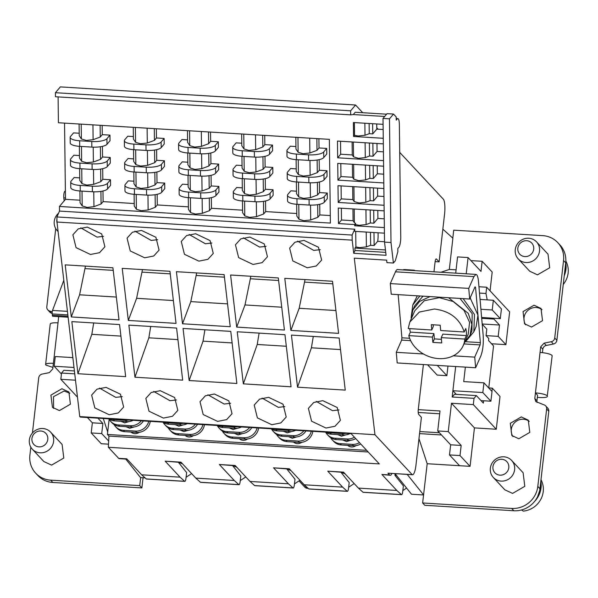 <?xml version="1.0" encoding="UTF-8"?>
<svg xmlns="http://www.w3.org/2000/svg" width="598" height="598" viewBox="0 0 598 598"><rect width="100%" height="100%" fill="white"/><g stroke="black" fill="none" stroke-linecap="round" stroke-linejoin="round"><path stroke-width="0.9" d="M483.177 335.366L478.497 281.516A15.002 3.521 93.5 0 0 476.696 274.803L475.956 274.392L473.93 276.62L468.742 288.4L469.669 299.03L475.044 286.808L475.552 287.354L480.358 342.617L480.097 344.904L474.722 357.126L475.642 367.755L480.829 355.974C482.863 350.443 483.647 343.573 483.177 335.366M415.027 270.655A25.004 5.868 93.5 0 0 413.98 270.169A25.004 5.868 93.5 0 0 412.882 270.528M437.302 365.4L446.878 375.671L437.175 375.073L427.6 364.802M447.977 366.051L446.878 375.671M475.956 274.392L397.506 269.586A15.002 3.521 93.5 0 0 395.472 271.806L390.292 283.587L391.212 294.216L469.669 299.03M413.98 270.169L404.27 269.571A25.004 5.868 93.5 0 0 403.172 269.93M398.156 294.642L401.908 337.803L401.647 340.09L396.272 352.312L397.192 362.941L475.642 367.755M463.136 298.626L474.468 314.458L473.84 331.793L476.135 326.583L477.966 315.131L470.163 297.894M396.272 352.312L423.459 353.979M453.254 355.81L474.722 357.126M390.292 283.587L468.742 288.4M417.307 295.816L412.807 304.928L419.848 295.973M411.118 317.68L412.807 304.928M473.84 331.793L465.573 341.652M423.003 296.167L414.713 305.765L412.904 309.869L419.587 301.414L430.052 296.593M448.582 297.737L468.286 313.359L471.852 324.378L470.125 335.059L471.934 330.956L472.173 313.688L459.974 298.432M411.103 319.138L412.904 309.869M470.125 335.059L464.511 342.647M409.757 328.646A29.175 23.935 -156.2 0 0 410.348 332.144L408.815 335.635A29.175 23.935 -156.2 0 0 438.678 358.606A29.175 23.935 -156.2 0 0 463.226 345.562L468.219 334.215L469.58 322.322L464.115 310.452L453.149 301.512L439.358 297.669L424.333 300.697L414.818 310.706L409.824 322.053L419.34 312.044L434.365 309.009C449.786 310.975 459.742 318.629 464.235 331.987L440.666 330.537L440.203 325.222L431.3 324.677L431.763 329.991L408.195 328.549L409.817 322.053M463.226 345.562A29.175 23.935 -156.2 0 0 464.848 339.073L466.388 335.583A29.175 23.935 -156.2 0 0 465.767 328.496L464.235 331.987M408.815 335.635L432.384 337.078L432.847 342.392L441.743 342.938L441.279 337.623L464.848 339.073M410.348 332.144L433.916 333.587L434.38 338.902L441.429 339.335M432.384 337.078L433.916 333.587M466.388 335.583L442.819 334.133L441.279 337.623M433.154 324.796L433.303 326.501L431.763 329.991M434.38 338.902L432.847 342.392M452.185 397.005L454.51 394.261L476.352 395.599L474.027 398.35L452.185 397.005L455.661 366.529L452.903 390.718L482.825 392.55L483.939 382.84L463.719 381.599L465.364 367.12M480.912 309.286L492.236 309.981L493.343 300.263L480.052 299.449M481.016 400.608L490.906 401.213L492.012 391.496L483.939 382.84M482.825 392.55L490.906 401.213M452.903 390.718L456.311 394.366M482.212 324.213L486.802 329.147L486.069 335.62L488.76 338.513L488.529 340.531L493.552 345.921L488.76 387.96M481.622 317.493L500.309 318.644L501.416 308.927L493.343 300.263M492.236 309.981L500.309 318.644M488.708 387.953L492.296 388.177L500.01 396.452L496.273 429.237L474.438 427.899L470.058 466.35L427.189 463.719L418.974 438.678M422.637 502.978L511.686 508.442A24.174 22.941 -43 0 0 537.811 486.406L539.964 488.716A24.174 22.941 137 0 1 513.839 510.752L424.789 505.288L422.637 502.978L427.189 463.719L459.541 465.707L449.494 454.929L450.653 444.807L437.729 430.949L448.246 431.599L451.475 403.261L473.31 404.599L474.027 398.35M537.811 486.406L546.639 408.965A4.171 3.954 -43 0 0 544.083 404.868L535.793 401.572L534.799 398.485L540.682 346.877L544.12 343.147L551.281 341.712A4.171 3.954 -43 0 0 554.727 337.99L563.548 260.549A24.174 22.941 -43 0 0 557.777 242.624A24.174 22.941 -43 0 0 542.767 235.634L453.718 230.17L452.813 238.116M440.98 272.247L449.33 269.436L452.888 238.183L442.849 229.154M449.33 269.436L456.087 269.848L449.33 269.436M471.56 261.289L471.635 260.646L482.145 261.289L492.191 272.068L490.054 290.837M479.499 293.08L485.972 293.476L486.682 287.219L509.653 311.857L505.915 344.642L491.534 343.76M511.634 460.43L523.108 472.741L524.797 486.316L512.583 493.41L504.817 489.799L493.343 477.481A12.506 11.863 -43 0 0 501.102 481.098A12.506 11.863 -43 0 0 513.316 474.005A12.506 11.863 -43 0 0 511.634 460.43A12.506 11.863 -43 0 0 503.867 456.812A12.506 11.863 -43 0 0 491.653 463.906A12.506 11.863 -43 0 0 493.343 477.481M534.029 305.204L541.011 308.456L542.528 320.67L531.54 327.061L524.551 323.802L523.033 311.588L534.029 305.204M521.299 416.911L528.281 420.17L529.798 432.384L518.81 438.768L511.821 435.516L510.303 423.302L521.299 416.911M536.533 241.861L548.015 254.172L549.697 267.747L537.482 274.841L529.723 271.23L518.242 258.912A12.506 11.863 -43 0 0 526.001 262.529A12.506 11.863 -43 0 0 538.215 255.428A12.506 11.863 -43 0 0 536.533 241.861A12.506 11.863 -43 0 0 528.774 238.243A12.506 11.863 -43 0 0 516.56 245.337A12.506 11.863 -43 0 0 518.242 258.912M539.964 488.716L548.792 411.267A4.171 3.954 137 0 0 547.798 408.18L545.645 405.87M537.124 402.491A4.171 3.954 137 0 1 536.952 400.795L537.587 395.226L535.434 392.916A10.002 2.115 -173.5 0 1 547.29 395.824L552.141 355.885A10.002 2.115 -173.5 0 0 551.902 355.347A10.002 2.115 -173.5 0 0 540.046 352.446M542.438 352.656L542.835 349.187A4.171 3.954 137 0 1 546.273 345.457L553.434 344.022A4.171 3.954 137 0 0 556.88 340.299L565.701 262.858A24.174 22.941 137 0 0 559.93 244.933L557.777 242.624M525.717 324.871A11.25 10.674 137 0 1 525.59 313.173A11.25 10.674 137 0 1 536.182 307.514A11.25 10.674 137 0 1 541.997 309.697M512.987 436.585A11.25 10.674 137 0 1 512.86 424.886A11.25 10.674 137 0 1 523.452 419.22A11.25 10.674 137 0 1 529.267 421.411M547.29 395.824C548.03 397.192 545.511 397.76 539.74 397.535L537.34 397.393M499.965 475.156A8.17 7.752 137 0 1 492.946 466.732A8.17 7.752 137 0 1 501.774 459.286A8.17 7.752 137 0 1 508.793 467.711A8.17 7.752 137 0 1 499.965 475.156M524.865 256.587A8.17 7.752 137 0 1 517.846 248.163A8.17 7.752 137 0 1 526.674 240.717A8.17 7.752 137 0 1 533.7 249.142A8.17 7.752 137 0 1 524.865 256.587M537.52 496.893L540.928 487.086L540.831 481.151M564.392 274.355L565.828 268.517L565.73 262.574M540.921 481.824A22.926 21.752 137 0 1 534.552 501.483M565.82 263.255A22.926 21.752 137 0 1 564.235 275.73M521.411 509.9L523.287 511.111A21.461 20.369 -43 0 0 541.197 480.112L540.996 479.708M563.241 284.461A21.461 20.369 -43 0 0 566.104 261.543L565.835 261.027M30.819 447.155L29.9 455.235A24.174 22.941 -43 0 0 35.671 473.16A24.174 22.941 -43 0 0 50.681 480.157L139.73 485.613L141.883 487.923L143.042 477.757M145.067 477.884L140.642 477.608L139.73 485.613M140.56 477.608L125.759 459.062M108.522 444.165L101.256 443.723L91.21 432.945L92.361 422.823L87.405 417.509M55.734 228.6A24.174 22.941 -43 0 0 55.636 229.385L46.808 306.826A4.171 3.954 -43 0 0 49.365 310.915L52.228 311.894M58.671 316.634L58.013 322.868A10.002 2.115 -173.5 0 0 50.225 324.041L45.612 364.518A10.002 2.115 -173.5 0 0 45.852 365.057L52.938 367.419M58.013 322.868L52.766 368.906L49.328 372.636L42.166 374.071A4.171 3.954 -43 0 0 38.721 377.794L32.434 432.974M61.908 388.73L68.897 391.982L70.415 404.196L59.419 410.587L52.437 407.328L50.92 395.114L61.908 388.73M50.628 432.145L62.11 444.456L63.792 458.031L51.578 465.124L43.818 461.514L32.337 449.195A12.506 11.863 -43 0 0 40.096 452.813A12.506 11.863 -43 0 0 52.31 445.712A12.506 11.863 -43 0 0 50.628 432.145A12.506 11.863 -43 0 0 42.862 428.527A12.506 11.863 -43 0 0 30.648 435.621A12.506 11.863 -43 0 0 32.337 449.195M35.671 473.16L37.824 475.47A24.174 22.941 -43 0 0 52.833 482.466L141.883 487.923M53.603 408.397L53.476 396.698L64.061 391.04L69.884 393.222M47.803 309.914L49.955 312.223A4.171 3.954 -43 0 0 51.518 313.225L52.175 313.449M72.844 357.611L55.285 356.535L54.171 366.253L74.003 367.464M53.401 363.345A10.002 2.115 -173.5 0 0 45.612 364.518M58.589 213.15A12.506 11.863 -43 0 0 57.236 230.626A12.506 11.863 -43 0 0 58.081 231.441M54.171 366.253L61.43 374.034M57.079 222.89A8.17 7.752 137 0 1 56.945 219.212M38.96 446.87A8.17 7.752 137 0 1 31.941 438.446A8.17 7.752 137 0 1 40.769 431.001A8.17 7.752 137 0 1 47.788 439.425A8.17 7.752 137 0 1 38.96 446.87M483.618 400.765L483.348 403.104L476.352 395.599M486.682 287.219L478.946 286.748M466.223 273.802L468.077 257.551L457.56 256.901L455.713 273.151M418.256 409.637L440.008 410.976L437.729 430.949M473.31 404.599L496.273 429.237M492.296 388.177L491.93 391.413M486.069 335.62L498.201 336.368L505.915 344.642M482.19 323.974L499.487 325.035L498.201 336.368M481.696 318.315L493.926 319.07L499.487 325.035M493.769 318.241L493.926 319.07M485.972 293.476L487.198 299.89M482.145 261.289L480.994 271.41L468.077 257.551M407.223 474.423L423.631 494.972L411.499 494.232L395.091 473.676L394.919 475.283L396.452 475.373M448.246 431.599L461.163 445.45L450.653 444.807M461.163 445.45L460.012 455.571L470.058 466.35M451.475 403.261L474.438 427.899M460.012 455.571L449.494 454.929M423.391 364.548L418.286 409.413A4.171 0.979 -86.5 0 0 418.72 414.421L421.411 417.307L415.961 465.154A12.506 2.93 -86.5 0 1 412.5 474.745L387.938 473.168L389.604 474.954A12.506 2.93 93.5 0 0 390.217 475.29A12.506 2.93 93.5 0 0 391.892 473.481M299.987 480.246L294.463 483.894M406.588 488.073L402.843 490.547M354.173 483.573L348.649 487.221M343.798 472.442L327.734 471.157L342.624 487.131L347.221 491.264A4.171 0.979 93.5 0 0 347.393 491.347A4.171 0.979 93.5 0 0 348.544 488.147L349.187 482.549L340.98 472.271M286.823 468.944L290.934 470.544M289.611 469.116L273.54 467.83L288.438 483.804L293.035 487.938A4.171 0.979 93.5 0 0 293.207 488.02A4.171 0.979 93.5 0 0 294.358 484.821L294.993 479.222L286.793 468.944M232.637 465.625L236.748 467.217M235.425 465.79L219.354 464.511L234.244 480.486L238.841 484.612A4.171 0.979 93.5 0 0 239.021 484.694A4.171 0.979 93.5 0 0 240.172 481.502L240.807 475.903L232.6 465.618M178.451 462.299L182.562 463.891M181.231 462.471L165.168 461.185L180.058 477.159L184.655 481.293A4.171 0.979 93.5 0 0 184.827 481.375A4.171 0.979 93.5 0 0 185.985 478.176L186.621 472.577L178.413 462.299M191.607 473.601L186.09 477.249M245.8 476.92L240.276 480.575M390.217 475.29L381.92 474.483L396.81 490.457L401.408 494.591A4.171 0.979 93.5 0 0 401.579 494.673A4.171 0.979 93.5 0 0 402.738 491.474L403.373 485.875L394.919 475.283M341.017 472.271L345.128 473.863M412.5 474.745A12.506 2.93 -86.5 0 1 412.201 474.655L387.938 473.168M180.058 477.159L141.644 474.797L126.746 458.823L118.658 458.33A12.506 2.93 93.5 0 0 119.279 458.666L127.045 459.144M234.244 480.486L195.83 478.123L180.94 462.149L165.168 461.185M288.438 483.804L250.016 481.45L235.126 465.476L219.354 464.511M342.624 487.131L304.203 484.776L289.312 468.802L273.54 467.83M401.579 494.673L363.165 492.311A4.171 0.979 -86.5 0 1 362.993 492.236L358.396 488.103L343.506 472.128L327.734 471.157M358.396 488.103L396.81 490.457M64.547 123.121L65.488 199.313L59.449 206.46L59.501 211.079L56.915 216.954L56.982 222.03L79.751 416.589L374.953 434.701L412.201 474.655M79.751 416.589L80.199 417.068L351.138 433.692L379.304 463.906L108.358 447.282L118.658 458.33M362.739 112.723L355.548 105.009L60.346 86.889L55.42 92.705L55.472 96.741L350.675 114.861L353.291 114.547L355.227 112.26L386.6 114.188M433.961 271.821L435.067 262.081A4.171 0.979 -86.5 0 1 436.219 258.882A4.171 0.979 -86.5 0 1 436.428 258.994L439.119 261.879L444.568 214.039A12.506 2.93 -86.5 0 0 443.559 199.426L399.703 152.378M378.108 129.213L376.777 127.778M439.119 261.879L435.127 261.632M308.179 488.349L307.342 488.297L299.897 480.306M298.993 480.904L304.756 487.093A4.171 3.954 -43 0 0 307.342 488.297M347.393 491.347L308.979 488.992A4.171 0.979 -86.5 0 1 308.8 488.91L304.203 484.776M293.207 488.02L254.793 485.666A4.171 0.979 -86.5 0 1 254.613 485.583L250.016 481.45M239.021 484.694L200.599 482.339A4.171 0.979 -86.5 0 1 200.427 482.257L195.83 478.123M184.827 481.375L146.413 479.013A4.171 0.979 -86.5 0 1 146.241 478.931L141.644 474.797M355.548 105.009L350.63 110.817L350.675 114.861M56.982 222.03L352.185 240.142L353.724 253.313L386.076 255.294L384.536 242.13L391.002 242.526L393.402 263.03L386.936 262.634L386.644 260.145L354.293 258.157L374.953 434.701M307.237 267.784L316.275 265.99L321.642 260.085L318.457 247.243L304.038 240.403L295.001 242.197L289.634 248.095L292.818 260.937L307.237 267.784M198.865 261.132L207.902 259.338L213.262 253.44L210.077 240.59L195.658 233.751L186.621 235.545L181.261 241.45L184.446 254.292L198.865 261.132M90.485 254.479L99.522 252.692L104.889 246.787L101.705 233.945L87.286 227.105L78.248 228.892L72.881 234.797L76.066 247.639L90.485 254.479M271.806 424.722L280.843 422.928L286.21 417.03L283.026 404.188L268.607 397.341L259.569 399.135L254.202 405.04L257.387 417.882L271.806 424.722M163.433 418.077L172.471 416.283L177.83 410.378L174.646 397.535L160.227 390.696L151.189 392.49L145.83 398.388L149.014 411.23L163.433 418.077M109.24 414.75L118.277 412.956L123.644 407.051L120.46 394.209L106.04 387.369L97.003 389.163L91.636 395.061L94.828 407.911L109.24 414.75M217.62 421.396L226.657 419.609L232.017 413.704L228.832 400.862L214.413 394.022L205.376 395.809L200.016 401.714L203.2 414.556L217.62 421.396M326 428.048L335.037 426.254L340.397 420.357L337.212 407.507L322.793 400.667L313.756 402.461L308.389 408.367L311.58 421.209L326 428.048M144.679 257.805L153.716 256.011L159.075 250.114L155.891 237.271L141.472 230.424L132.435 232.218L127.075 238.124L130.259 250.966L144.679 257.805M253.051 264.458L262.088 262.664L267.448 256.759L264.264 243.917L249.844 237.077L240.807 238.871L235.448 244.769L238.632 257.618L253.051 264.458M125.662 376.643L119.563 324.557L71.85 321.627L77.942 373.713L125.662 376.643M182.682 380.141L176.582 328.055L128.869 325.125L134.961 377.211L182.682 380.141M236.868 383.46L230.776 331.374L183.055 328.452L189.147 380.537L236.868 383.46M291.054 386.786L284.962 334.701L237.242 331.77L243.341 383.864L291.054 386.786M345.248 390.113L339.148 338.027L291.428 335.097L297.527 387.183L345.248 390.113M119.017 319.878L112.925 267.792L65.204 264.862L71.297 316.947L119.017 319.878M176.036 323.376L169.944 271.29L122.224 268.36L128.316 320.453L176.036 323.376M230.223 326.702L224.13 274.617L176.41 271.686L182.51 323.772L230.223 326.702M284.416 330.029L278.317 277.943L230.596 275.013L236.696 327.099L284.416 330.029M338.603 333.355L332.503 281.262L284.79 278.339L290.882 330.425L338.603 333.355M109.135 419.34L107.408 434.447L108.933 436.084L108.358 447.282M58.096 96.906L58.41 122.74L329.356 139.364L330.388 223.084L59.449 206.46M108.933 436.084L368.196 451.991M350.63 110.817L55.42 92.705M74.75 373.847L61.549 373.04L60.832 379.296L77.471 397.147M61.549 373.04L63.874 370.289L74.406 370.939M353.291 114.547L384.671 116.468M393.514 114.061L389.477 118.823L383.012 118.426L387.041 113.665L393.514 114.061L396.205 116.954L396.242 120.138L397.251 118.95A8.335 1.958 93.5 0 1 397.857 118.598L396.22 118.501M383.146 129.519L376.792 129.131L376.725 123.95M393.402 263.03L395.315 260.765L397.864 251.683L397.827 248.499L398.836 247.31A8.335 1.958 93.5 0 0 400.75 236.958L399.367 124.541A8.335 1.958 93.5 0 0 398.268 118.823A8.335 1.958 93.5 0 0 397.857 118.598M373.974 232.532L374.139 245.509L377.682 241.323A8.335 1.958 93.5 0 0 378.1 235.567L378.071 232.779M384.245 218.816L377.891 218.427L377.794 210.459M383.699 174.168L377.345 173.779L377.241 165.81M383.423 151.847L377.069 151.451L376.972 143.483M383.976 196.495L377.615 196.099L377.517 188.131M377.682 241.323L384.529 241.742M353.724 253.313L354.973 250.48L354.943 248.088L355.9 246.959L355.705 231.411M384.424 233.168L354.734 231.351L354.704 229.198L352.125 235.066L352.185 240.142M56.915 216.954L352.125 235.066M389.477 118.823L391.002 242.526M383.012 118.426L384.536 242.13M354.973 250.48L385.732 252.371M297.52 241.144L313.748 250.405L320.266 249.665M189.147 234.491L205.376 243.76L211.886 243.012M80.767 227.845L96.996 237.107L103.514 236.367M262.088 398.089L278.317 407.35L284.835 406.603M153.716 391.436L169.937 400.697L176.455 399.957M99.522 388.109L115.75 397.371L122.269 396.631M207.902 394.762L224.13 404.024L230.641 403.284M316.275 401.408L332.503 410.677L339.021 409.929M134.954 231.172L151.182 240.433L157.7 239.686M243.334 237.817L259.562 247.079L266.073 246.339M120.916 336.106L91.83 334.319L77.942 373.713M91.83 334.319L93.707 322.965M177.935 339.604L148.85 337.818L134.961 377.211M148.85 337.818L150.726 326.463M232.121 342.931L203.036 341.144L189.147 380.537M203.036 341.144L204.912 329.79M286.315 346.257L257.23 344.47L243.341 383.864M257.23 344.47L259.098 333.116M340.501 349.583L311.416 347.797L297.527 387.183M311.416 347.797L313.285 336.442M116.348 297.057L79.594 294.807L71.297 316.947M79.594 294.807L85.462 266.11M173.368 300.555L136.613 298.305L128.316 320.453M136.613 298.305L142.481 269.608M227.554 303.881L190.807 301.624L182.51 323.772M190.807 301.624L196.667 272.927M281.74 307.208L244.993 304.95L236.696 327.099M244.993 304.95L250.854 276.254M335.934 310.534L299.179 308.276L290.882 330.425M299.179 308.276L305.04 279.58M107.408 434.447L366.671 450.354M59.501 211.079L354.704 229.198M384.148 210.847L338.281 208.029L338.475 223.577L354.651 224.571L354.666 225.767L384.357 227.591M383.871 188.519L338.005 185.709L338.214 202.453L384.08 205.264M383.602 166.199L337.735 163.381L337.937 180.125L383.804 182.943M383.325 143.871L337.459 141.061L337.661 157.805L383.527 160.615M383.086 124.339L353.388 122.515L353.56 136.471L383.258 138.295M296.66 204.284L296.81 216.013L298.963 219.242L303.896 220.707L310.698 219.959L317.837 217.306L319.848 214.921L330.29 215.564M242.474 200.958L242.616 212.686L244.776 215.915L249.71 217.38L256.512 216.64L263.651 213.979L265.661 211.595L296.78 213.508M188.288 197.632L188.43 209.36L190.583 212.596L195.524 214.054L202.318 213.314L209.457 210.653L211.475 208.276L242.586 210.182M134.102 194.305L134.244 206.041L136.396 209.27L141.33 210.728L148.132 209.988L155.271 207.327L157.289 204.95L188.4 206.856M79.908 190.979L80.057 202.715L82.21 205.944L87.144 207.409L93.946 206.661L101.084 204L103.095 201.623L134.214 203.529M65.488 199.313L80.027 200.21M79.751 177.883L74.115 177.539L71.087 181.112A12.506 3.648 -0.7 0 0 70.721 182.009A12.506 3.648 -0.7 0 0 80.199 185.425L92.331 186.165A12.506 3.648 -0.7 0 0 107.483 183.339L110.503 179.774L102.826 179.295L102.692 168.673M79.474 155.562L73.838 155.211L70.811 158.784A12.506 3.648 -0.7 0 0 70.444 159.681A12.506 3.648 -0.7 0 0 79.923 163.097L92.055 163.845A12.506 3.648 -0.7 0 0 107.206 161.019L110.234 157.446L102.55 156.975L102.415 146.353M79.198 133.234L73.561 132.891L70.542 136.464A12.506 3.648 -0.7 0 0 70.168 137.361A12.506 3.648 -0.7 0 0 79.646 140.777L91.778 141.517A12.506 3.648 -0.7 0 0 106.93 138.691L109.957 135.126L102.273 134.647L102.161 125.423M65.474 197.96L63.814 197.856A4.171 0.979 -86.5 0 1 63.979 193.483A4.171 0.979 -86.5 0 1 64.995 191.218L65.391 191.24M63.814 197.856L64.165 200.883M63.807 280.357L52.534 310.437A2.504 0.583 -86.5 0 0 52.213 313.935L52.37 315.266L68 316.23M52.901 316.222A2.504 0.583 -86.5 0 1 52.773 316.275A2.504 0.583 -86.5 0 1 52.646 316.207A2.504 0.583 -86.5 0 1 52.37 315.266M60.832 379.296L75.49 380.193M372.636 123.696L372.763 133.892L376.792 129.131M353.56 136.471L354.524 135.335L358.209 136.008L365.012 135.26L369.265 133.675L372.763 133.892M354.666 225.767L355.623 224.631L359.316 225.304L366.111 224.556L370.364 222.972L373.862 223.189L377.891 218.427M373.705 210.204L373.862 223.189M337.937 180.125L340.957 176.552L352.543 177.262L353.829 179.191L358.763 180.656L365.565 179.908L369.818 178.324L373.309 178.54L377.345 173.779M373.152 165.556L373.309 178.54M337.661 157.805L340.688 154.232L352.267 154.942L353.553 156.863L358.486 158.328L365.288 157.588L369.542 156.003L373.04 156.213L377.069 151.451M372.875 143.228L373.04 156.213M338.214 202.453L341.234 198.88L352.82 199.59L354.106 201.511L359.039 202.976L365.841 202.236L370.095 200.651L373.586 200.861L377.615 196.099M373.429 187.877L373.586 200.861M355.9 246.959L359.585 247.624L366.387 246.884L370.64 245.3L374.139 245.509M385.456 249.964L354.943 248.088M85.17 268.637L113.224 270.356M142.189 272.135L170.243 273.854M196.376 275.461L224.429 277.18M250.569 278.788L278.616 280.507M304.756 282.114L332.809 283.833M326.889 432.205A12.506 11.863 -43 0 0 330.103 432.855L342.235 433.595A12.506 11.863 -43 0 0 345.547 433.348M325.349 432.115A12.506 11.863 -43 0 0 331.359 434.2L343.491 434.948A12.506 11.863 -43 0 0 349.89 433.617M345.898 434.858L341.465 436.189L337.661 434.589M325.731 432.369A12.506 11.863 -43 0 0 327.368 434.626A12.506 11.863 -43 0 0 335.127 438.244L347.259 438.984A12.506 11.863 -43 0 0 354.442 437.235M327.368 434.626L328.623 435.972A12.506 11.863 -43 0 0 336.382 439.59L348.514 440.337A12.506 11.863 -43 0 0 355.698 438.581M350.921 440.24L346.489 441.578L342.684 439.979M330.754 437.758A12.506 11.863 -43 0 0 332.391 440.016A12.506 11.863 -43 0 0 340.15 443.634L352.282 444.374A12.506 11.863 -43 0 0 359.465 442.625M332.391 440.016L333.647 441.361A12.506 11.863 -43 0 0 341.406 444.979L353.538 445.719A12.506 11.863 -43 0 0 360.721 443.97M347.707 445.368A6.668 6.324 -43 0 0 355.945 445.63M272.703 428.878A12.506 11.863 -43 0 0 275.917 429.528L288.049 430.276A12.506 11.863 -43 0 0 291.361 430.029M271.163 428.788A12.506 11.863 -43 0 0 277.173 430.874L289.305 431.621A12.506 11.863 -43 0 0 295.704 430.291M291.712 431.532L287.279 432.862L283.474 431.263M271.544 429.043A12.506 11.863 -43 0 0 273.174 431.3A12.506 11.863 -43 0 0 280.94 434.918L293.072 435.658A12.506 11.863 -43 0 0 303.844 430.792M273.174 431.3L274.43 432.646A12.506 11.863 -43 0 0 282.196 436.263L294.328 437.011A12.506 11.863 -43 0 0 305.967 430.919M296.735 436.921L292.302 438.252L288.498 436.652M276.568 434.432A12.506 11.863 -43 0 0 278.197 436.69A12.506 11.863 -43 0 0 285.964 440.307L298.096 441.047A12.506 11.863 -43 0 0 311.319 431.248M278.197 436.69L279.453 438.035A12.506 11.863 -43 0 0 287.219 441.653L299.351 442.4A12.506 11.863 -43 0 0 312.821 431.345M293.521 442.042A6.668 6.324 -43 0 0 301.758 442.311M218.517 425.559A12.506 11.863 -43 0 0 221.723 426.202L233.855 426.95A12.506 11.863 -43 0 0 237.167 426.703M216.969 425.462A12.506 11.863 -43 0 0 222.979 427.548L235.111 428.295A12.506 11.863 -43 0 0 241.51 426.965M237.526 428.205L233.093 429.536L229.288 427.936M217.358 425.724A12.506 11.863 -43 0 0 218.988 427.974A12.506 11.863 -43 0 0 226.747 431.592L238.879 432.339A12.506 11.863 -43 0 0 249.658 427.465M218.988 427.974L220.243 429.319A12.506 11.863 -43 0 0 228.002 432.937L240.134 433.685A12.506 11.863 -43 0 0 251.78 427.6M242.549 433.595L238.116 434.925L234.311 433.326M222.381 431.106A12.506 11.863 -43 0 0 224.011 433.363A12.506 11.863 -43 0 0 231.77 436.981L243.902 437.729A12.506 11.863 -43 0 0 257.133 427.929M224.011 433.363L225.267 434.709A12.506 11.863 -43 0 0 233.026 438.327L245.158 439.074A12.506 11.863 -43 0 0 258.635 428.019M239.335 438.715A6.668 6.324 -43 0 0 247.572 438.984M164.33 422.233A12.506 11.863 -43 0 0 167.537 422.876L179.669 423.623A12.506 11.863 -43 0 0 182.981 423.377M162.783 422.136A12.506 11.863 -43 0 0 168.793 424.229L180.925 424.969A12.506 11.863 -43 0 0 187.323 423.646M183.332 424.879L178.907 426.21L175.094 424.61M163.164 422.397A12.506 11.863 -43 0 0 164.801 424.647A12.506 11.863 -43 0 0 172.56 428.265L184.692 429.013A12.506 11.863 -43 0 0 195.471 424.139M164.801 424.647L166.057 426A12.506 11.863 -43 0 0 173.816 429.618L185.948 430.358A12.506 11.863 -43 0 0 197.587 424.274M188.355 430.268L183.93 431.599L180.118 429.999M168.188 427.787A12.506 11.863 -43 0 0 169.825 430.037A12.506 11.863 -43 0 0 177.584 433.655L189.716 434.402A12.506 11.863 -43 0 0 202.939 424.602M169.825 430.037L171.08 431.39A12.506 11.863 -43 0 0 178.839 435L190.971 435.748A12.506 11.863 -43 0 0 204.441 424.692M185.141 435.389A6.668 6.324 -43 0 0 193.378 435.658M110.137 418.906A12.506 11.863 -43 0 0 113.351 419.557L125.483 420.297A12.506 11.863 -43 0 0 128.794 420.05M108.597 418.809A12.506 11.863 -43 0 0 114.607 420.902L126.739 421.642A12.506 11.863 -43 0 0 133.137 420.319M129.146 421.553L124.713 422.883L120.908 421.291M108.978 419.071A12.506 11.863 -43 0 0 110.608 421.328A12.506 11.863 -43 0 0 118.374 424.946L130.506 425.686A12.506 11.863 -43 0 0 141.278 420.82M110.608 421.328L111.863 422.674A12.506 11.863 -43 0 0 119.63 426.292L131.762 427.032A12.506 11.863 -43 0 0 143.4 420.947M134.169 426.942L129.736 428.273L125.931 426.68M114.001 424.46A12.506 11.863 -43 0 0 115.631 426.718A12.506 11.863 -43 0 0 123.397 430.328L135.529 431.076A12.506 11.863 -43 0 0 148.752 421.276M115.631 426.718L116.887 428.063A12.506 11.863 -43 0 0 124.653 431.681L136.785 432.421A12.506 11.863 -43 0 0 150.255 421.366M130.955 432.062A6.668 6.324 -43 0 0 139.192 432.332M355.623 224.631L355.608 223.435L354.651 224.571M338.475 223.577L341.495 220.004L353.082 220.714L354.36 222.643L355.608 223.435M341.495 220.004L341.353 208.216M341.234 198.88L341.077 185.896M340.957 176.552L340.8 163.568M340.688 154.232L340.524 141.248M354.524 135.335L354.367 122.575M295.95 146.532L290.314 146.189L287.294 149.762A12.506 3.648 -0.7 0 0 286.92 150.659L286.988 156.242A12.506 3.648 -0.7 0 0 296.466 159.659L308.598 160.399A12.506 3.648 -0.7 0 0 323.757 157.573L326.777 154L326.71 148.424L319.026 147.953L318.913 138.729M296.227 168.86L290.591 168.509L287.563 172.082A12.506 3.648 -0.7 0 0 287.197 172.979L287.264 178.563A12.506 3.648 -0.7 0 0 296.743 181.979L308.874 182.726A12.506 3.648 -0.7 0 0 324.034 179.901L327.054 176.328L326.986 170.744L319.302 170.273L319.168 159.651M296.503 191.181L290.867 190.837L287.84 194.41A12.506 3.648 -0.7 0 0 287.474 195.307L287.541 200.891A12.506 3.648 -0.7 0 0 297.019 204.307L309.151 205.047A12.506 3.648 -0.7 0 0 324.303 202.221L327.33 198.648L327.263 193.072L319.579 192.601L319.444 181.971M319.848 214.921L319.721 204.299M317.68 204.688L317.837 217.306M241.764 143.206L236.128 142.862L233.1 146.435A12.506 3.648 -0.7 0 0 232.734 147.332L232.801 152.916A12.506 3.648 -0.7 0 0 242.28 156.332L254.412 157.072A12.506 3.648 -0.7 0 0 269.563 154.247L272.591 150.681L272.524 145.097L264.839 144.626L264.727 135.402M242.041 165.534L236.404 165.19L233.377 168.756A12.506 3.648 -0.7 0 0 233.011 169.66L233.078 175.236A12.506 3.648 -0.7 0 0 242.556 178.653L254.688 179.4A12.506 3.648 -0.7 0 0 269.84 176.574L272.867 173.001L272.793 167.418L265.116 166.947L264.981 156.325M242.317 187.854L236.673 187.51L233.654 191.083A12.506 3.648 -0.7 0 0 233.28 191.98L233.355 197.564A12.506 3.648 -0.7 0 0 242.833 200.98L254.965 201.72A12.506 3.648 -0.7 0 0 270.117 198.895L273.137 195.329L273.069 189.745L265.385 189.274L265.258 178.653M265.661 211.595L265.534 200.973M263.494 201.362L263.651 213.979M187.578 139.887L181.934 139.536L178.914 143.109A12.506 3.648 -0.7 0 0 178.548 144.006L178.615 149.59A12.506 3.648 -0.7 0 0 188.093 153.006L200.225 153.753A12.506 3.648 -0.7 0 0 215.377 150.92L218.405 147.355L218.33 141.771L210.646 141.3L210.533 132.076M187.847 162.208L182.211 161.864L179.191 165.437A12.506 3.648 -0.7 0 0 178.817 166.334L178.892 171.91A12.506 3.648 -0.7 0 0 188.37 175.334L200.502 176.074A12.506 3.648 -0.7 0 0 215.654 173.248L218.674 169.675L218.606 164.099L210.922 163.628L210.795 152.998M188.123 184.535L182.487 184.184L179.467 187.757A12.506 3.648 -0.7 0 0 179.094 188.654L179.161 194.238A12.506 3.648 -0.7 0 0 188.647 197.654L200.779 198.401A12.506 3.648 -0.7 0 0 215.93 195.576L218.95 192.003L218.883 186.419L211.199 185.948L211.072 175.326M211.475 208.276L211.341 197.646M209.307 198.035L209.457 210.653M133.384 136.561L127.748 136.217L124.728 139.782A12.506 3.648 -0.7 0 0 124.354 140.687L124.421 146.263A12.506 3.648 -0.7 0 0 133.907 149.679L146.039 150.427A12.506 3.648 -0.7 0 0 161.191 147.601L164.211 144.028L164.144 138.444L156.459 137.974L156.347 128.749M133.66 158.881L128.024 158.537L125.004 162.11A12.506 3.648 -0.7 0 0 124.631 163.007L124.698 168.591A12.506 3.648 -0.7 0 0 134.176 172.007L146.308 172.747A12.506 3.648 -0.7 0 0 161.467 169.922L164.487 166.349L164.42 160.772L156.736 160.301L156.601 149.679M133.937 181.209L128.301 180.865L125.274 184.431A12.506 3.648 -0.7 0 0 124.907 185.335L124.975 190.912A12.506 3.648 -0.7 0 0 134.453 194.328L146.585 195.075A12.506 3.648 -0.7 0 0 161.744 192.25L164.764 188.676L164.697 183.093L157.012 182.622L156.878 172M157.289 204.95L157.154 194.328M155.114 194.716L155.271 207.327M70.168 137.361L70.235 142.937A12.506 3.648 -0.7 0 0 79.713 146.353L91.845 147.101A12.506 3.648 -0.7 0 0 107.005 144.275L110.025 140.702L109.957 135.126M70.444 159.681L70.512 165.265A12.506 3.648 -0.7 0 0 79.99 168.681L92.122 169.428A12.506 3.648 -0.7 0 0 107.274 166.595L110.301 163.03L110.234 157.446M70.721 182.009L70.788 187.585A12.506 3.648 -0.7 0 0 80.267 191.009L92.398 191.749A12.506 3.648 -0.7 0 0 107.55 188.923L110.578 185.35L110.503 179.774M103.095 201.623L102.968 191.001M100.927 191.39L101.084 204M102.826 179.295L100.808 181.68L93.669 184.341L86.867 185.081L81.933 183.616L79.781 180.387L79.639 168.658M102.55 156.975L100.531 159.352L93.393 162.013L86.59 162.761L81.657 161.296L79.504 158.066L79.362 146.331M102.273 134.647L100.255 137.032L93.116 139.693L86.321 140.433L81.38 138.968L79.228 135.739L79.086 124.01M100.255 137.032L100.113 125.303M147.123 128.189L147.31 143.019L140.508 143.759L135.574 142.294L133.414 139.065L133.272 127.337M147.31 143.019L154.448 140.358L154.299 128.622M154.448 140.358L156.459 137.974M201.317 131.508L201.496 146.338L194.694 147.086L189.76 145.62L187.608 142.391L187.458 130.663M201.496 146.338L208.635 143.684L208.493 131.949M208.635 143.684L210.646 141.3M255.503 134.834L255.682 149.664L248.88 150.404L243.947 148.947L241.794 145.718L241.652 133.982M255.682 149.664L262.821 147.003L262.679 135.275M262.821 147.003L264.839 144.626M309.689 138.16L309.876 152.991L303.074 153.731L298.133 152.273L295.98 149.044L295.838 137.308M309.876 152.991L317.007 150.33L316.865 138.601M317.007 150.33L319.026 147.953M108.679 441.055L101.72 433.587L91.21 432.945M92.361 422.823L102.871 423.466L101.72 433.587M97.923 418.159L102.871 423.466M107.692 431.95L103.275 418.488M369.265 133.675L369.138 123.487M370.64 245.3L370.483 232.316M370.364 222.972L370.207 209.988M352.932 208.934L353.082 220.714M369.818 178.324L369.654 165.34M352.386 164.286L352.543 177.262M369.542 156.003L369.385 143.019M352.11 141.958L352.267 154.942M370.095 200.651L369.93 187.667M352.663 186.606L352.82 199.59M286.92 150.659A12.506 3.648 -0.7 0 0 296.399 154.075L308.531 154.822A12.506 3.648 -0.7 0 0 323.69 151.989L326.71 148.424M317.127 160.04L317.284 172.658L319.302 170.273M317.284 172.658L310.145 175.311L303.343 176.059L298.409 174.594L296.257 171.364L296.115 159.636M287.197 172.979A12.506 3.648 -0.7 0 0 296.675 176.403L308.807 177.143A12.506 3.648 -0.7 0 0 323.959 174.317L326.986 170.744M317.403 182.368L317.56 194.978L319.579 192.601M317.56 194.978L310.422 197.639L303.62 198.379L298.686 196.921L296.533 193.692L296.391 181.956M287.474 195.307A12.506 3.648 -0.7 0 0 296.952 198.723L309.084 199.47A12.506 3.648 -0.7 0 0 324.236 196.637L327.263 193.072M232.734 147.332A12.506 3.648 -0.7 0 0 242.212 150.748L254.344 151.496A12.506 3.648 -0.7 0 0 269.496 148.67L272.524 145.097M262.941 156.713L263.098 169.331L265.116 166.947M263.098 169.331L255.959 171.992L249.157 172.732L244.223 171.267L242.07 168.038L241.921 156.31M233.011 169.66A12.506 3.648 -0.7 0 0 242.489 173.076L254.621 173.816A12.506 3.648 -0.7 0 0 269.773 170.991L272.793 167.418M263.217 179.041L263.374 191.652L265.385 189.274M263.374 191.652L256.236 194.313L249.433 195.06L244.5 193.595L242.347 190.366L242.197 178.63M233.28 191.98A12.506 3.648 -0.7 0 0 242.766 195.397L254.898 196.144A12.506 3.648 -0.7 0 0 270.049 193.318L273.069 189.745M178.548 144.006A12.506 3.648 -0.7 0 0 188.026 147.422L200.158 148.169A12.506 3.648 -0.7 0 0 215.31 145.344L218.33 141.771M208.754 153.387L208.911 166.005L210.922 163.628M208.911 166.005L201.773 168.666L194.97 169.406L190.037 167.948L187.884 164.712L187.735 152.983M178.817 166.334A12.506 3.648 -0.7 0 0 188.303 169.75L200.435 170.497A12.506 3.648 -0.7 0 0 215.586 167.664L218.606 164.099M209.031 175.715L209.188 188.333L211.199 185.948M209.188 188.333L202.049 190.986L195.247 191.734L190.306 190.269L188.153 187.039L188.011 175.304M179.094 188.654A12.506 3.648 -0.7 0 0 188.572 192.07L200.704 192.818A12.506 3.648 -0.7 0 0 215.863 189.992L218.883 186.419M124.354 140.687A12.506 3.648 -0.7 0 0 133.832 144.103L145.964 144.843A12.506 3.648 -0.7 0 0 161.124 142.018L164.144 138.444M154.568 150.068L154.718 162.678L156.736 160.301M154.718 162.678L147.586 165.34L140.784 166.08L135.843 164.622L133.69 161.393L133.548 149.657M124.631 163.007A12.506 3.648 -0.7 0 0 134.109 166.423L146.241 167.171A12.506 3.648 -0.7 0 0 161.4 164.345L164.42 160.772M154.837 172.388L154.994 185.006L157.012 182.622M154.994 185.006L147.856 187.667L141.053 188.407L136.12 186.942L133.967 183.713L133.825 171.985M124.907 185.335A12.506 3.648 -0.7 0 0 134.386 188.751L146.517 189.491A12.506 3.648 -0.7 0 0 161.669 186.666L164.697 183.093M100.374 146.742L100.531 159.352M100.651 169.062L100.808 181.68M395.472 271.806L473.93 276.62M474.827 287.309L475.552 287.354M465.521 341.705L480.358 342.617M401.647 340.09L410.654 340.643M463.951 343.917L480.097 344.904M401.908 337.803L409.637 338.281M511.686 508.442L513.839 510.752M546.639 408.965L548.792 411.267M534.799 398.485L536.952 400.795M542.835 349.187L540.682 346.877M544.12 343.147L546.273 345.457M551.281 341.712L553.434 344.022M554.727 337.99L556.88 340.299M563.548 260.549L565.701 262.858M50.681 480.157L52.833 482.466M49.365 310.915L51.518 313.225M439.687 413.779L418.211 412.463M441.474 434.97L419.549 433.625M439.418 432.758L419.789 431.554M389.604 474.954L381.92 474.483M436.002 258.971L436.428 258.994M401.408 494.591L362.993 492.236M184.655 481.293L146.241 478.931M238.841 484.612L200.427 482.257M293.035 487.938L254.613 485.583M347.221 491.264L308.8 488.91M52.213 313.935L67.843 314.892M67.432 311.356L52.534 310.437M396.227 118.882L397.251 118.95M310.512 205.107L310.698 219.959M298.776 204.411L298.963 219.242M256.325 201.788L256.512 216.64M244.589 201.085L244.776 215.915M202.139 198.461L202.318 213.314M190.403 197.766L190.583 212.596M147.953 195.135L148.132 209.988M136.217 194.44L136.396 209.27M93.759 191.809L93.946 206.661M82.023 191.113L82.21 205.944M81.38 138.968L81.201 124.137M92.937 124.862L93.116 139.693M135.574 142.294L135.387 127.464M189.76 145.62L189.573 130.79M243.947 148.947L243.767 134.116M298.133 152.273L297.954 137.443M365.012 135.26L364.862 123.218M366.208 232.054L366.387 246.884M365.931 209.726L366.111 224.556M354.195 209.008L354.36 222.643M365.378 165.078L365.565 179.908M353.642 164.36L353.829 179.191M365.109 142.758L365.288 157.588M353.366 142.032L353.553 156.863M365.655 187.406L365.841 202.236M353.919 186.681L354.106 201.511M331.359 434.2L330.103 432.855M342.235 433.595L343.491 434.948M336.382 439.59L335.127 438.244M347.259 438.984L348.514 440.337M341.406 444.979L340.15 443.634M352.282 444.374L353.538 445.719M277.173 430.874L275.917 429.528M288.049 430.276L289.305 431.621M282.196 436.263L280.94 434.918M293.072 435.658L294.328 437.011M287.219 441.653L285.964 440.307M298.096 441.047L299.351 442.4M222.979 427.548L221.723 426.202M233.855 426.95L235.111 428.295M228.002 432.937L226.747 431.592M238.879 432.339L240.134 433.685M233.026 438.327L231.77 436.981M243.902 437.729L245.158 439.074M168.793 424.229L167.537 422.876M179.669 423.623L180.925 424.969M173.816 429.618L172.56 428.265M184.692 429.013L185.948 430.358M178.839 435L177.584 433.655M189.716 434.402L190.971 435.748M114.607 420.902L113.351 419.557M125.483 420.297L126.739 421.642M119.63 426.292L118.374 424.946M130.506 425.686L131.762 427.032M124.653 431.681L123.397 430.328M135.529 431.076L136.785 432.421M323.69 151.989L323.757 157.573M323.959 174.317L324.034 179.901M324.236 196.637L324.303 202.221M269.496 148.67L269.563 154.247M269.773 170.991L269.84 176.574M270.049 193.318L270.117 198.895M215.31 145.344L215.377 150.92M215.586 167.664L215.654 173.248M215.863 189.992L215.93 195.576M161.124 142.018L161.191 147.601M161.4 164.345L161.467 169.922M161.669 186.666L161.744 192.25M106.93 138.691L107.005 144.275M107.206 161.019L107.274 166.595M107.483 183.339L107.55 188.923M80.199 185.425L80.267 191.009M93.669 184.341L93.49 169.488M81.747 168.786L81.933 183.616M92.331 186.165L92.398 191.749M92.055 163.845L92.122 169.428M79.923 163.097L79.99 168.681M93.393 162.013L93.213 147.16M81.478 146.465L81.657 161.296M91.778 141.517L91.845 147.101M79.646 140.777L79.713 146.353M296.399 154.075L296.466 159.659M308.531 154.822L308.598 160.399M298.409 174.594L298.23 159.763M309.966 160.458L310.145 175.311M296.675 176.403L296.743 181.979M308.807 177.143L308.874 182.726M298.686 196.921L298.507 182.091M310.242 182.786L310.422 197.639M296.952 198.723L297.019 204.307M309.084 199.47L309.151 205.047M242.212 150.748L242.28 156.332M254.344 151.496L254.412 157.072M244.223 171.267L244.036 156.437M255.78 157.139L255.959 171.992M242.489 173.076L242.556 178.653M254.621 173.816L254.688 179.4M244.5 193.595L244.313 178.765M256.049 179.46L256.236 194.313M242.766 195.397L242.833 200.98M254.898 196.144L254.965 201.72M188.026 147.422L188.093 153.006M200.158 148.169L200.225 153.753M190.037 167.948L189.85 153.118M201.586 153.813L201.773 168.666M188.303 169.75L188.37 175.334M200.435 170.497L200.502 176.074M190.306 190.269L190.127 175.438M201.862 176.133L202.049 190.986M188.572 192.07L188.647 197.654M200.704 192.818L200.779 198.401M133.832 144.103L133.907 149.679M145.964 144.843L146.039 150.427M135.843 164.622L135.664 149.792M147.4 150.487L147.586 165.34M134.109 166.423L134.176 172.007M146.241 167.171L146.308 172.747M136.12 186.942L135.94 172.112M147.676 172.807L147.856 187.667M134.386 188.751L134.453 194.328M146.517 189.491L146.585 195.075M58.096 231.546L57.236 230.626M68.12 317.217L52.773 316.275"/></g></svg>
